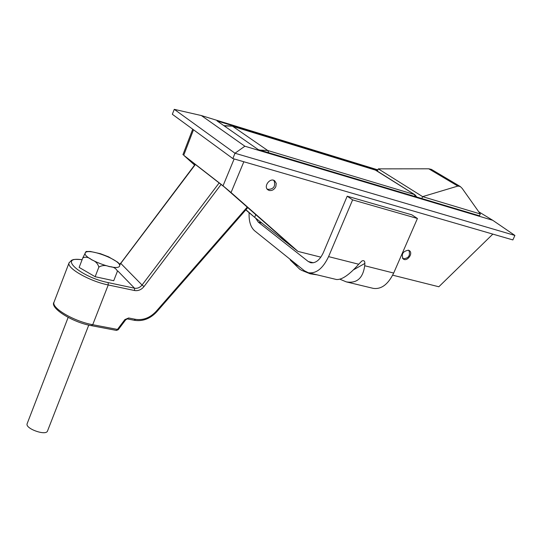 <?xml version="1.0" encoding="UTF-8"?>
<svg xmlns="http://www.w3.org/2000/svg" width="542" height="542" viewBox="0 0 542 542"><rect width="100%" height="100%" fill="white"/><g stroke="black" fill="none" stroke-linecap="round" stroke-linejoin="round"><path stroke-width="0.81" d="M194.734 164.897L185.323 156.652L224.185 186.868L294.408 248.602L254.652 217.356L245.933 209.727M245.79 209.889L254.652 217.356L255.743 214.612M492.841 234.11L438.837 286.765L392.679 275.18M320.864 257.159L297.985 251.413L231.048 192.552L243.839 161.76M294.408 248.602L297.985 251.413M234.137 158.941L223.026 185.818L231.048 192.552M223.026 185.818L183.718 155.269L193.501 129.768M194.598 165.08L183.718 155.269M244.862 146.218L234.991 153.244L514.9 235.438L492.725 220.282L244.862 146.218L201.346 115.548L377.882 169.883M514.9 235.438L512.867 239.93L232.85 158.569L234.991 153.244L174.267 109.342L201.346 115.548M478.742 211.793L492.725 220.282M377.706 170.303L217.03 120.893L258.249 149.626L478.938 215.641M174.267 109.342L172.336 114.281L232.85 158.569M408.411 250.194L409.366 250.641C413.546 253.324 407.117 262.098 403.255 258.988C401.073 254.212 402.794 251.278 408.411 250.194M269.184 190.466L267.897 189.822C263.094 186.495 270.221 177.139 274.726 180.859L276.23 183.359L275.831 186.631C274.259 189.639 272.043 190.919 269.184 190.466M377.354 171.123L378.316 168.867L428.769 168.799L431.371 169.375L460.233 186.489L462.184 188.399L480.273 213.954L422.618 196.638L457.854 186.075L460.233 186.489M421.784 198.541L422.618 196.638L378.316 168.867M480.273 213.954L479.25 216.251M261.847 223.019L258.229 222.071L255.614 218.114M249.117 212.803C248.778 221.244 250.621 227.247 254.645 230.811L304.394 270.756L308.364 272.741C316.23 273.825 322.971 268.453 328.574 256.623L352.612 199.883L417.435 218.48L411.825 214.822L347.192 196.197L352.612 199.883M258.229 222.071L308.276 261.529L310.681 262.721C315.627 263.412 319.848 260.045 323.344 252.633L347.192 196.197M308.364 272.741L336.413 279.496C341.812 279.984 349.251 274.896 358.716 264.232L361.792 261.048C363.831 260.119 364.861 260.912 364.881 263.419L364.698 265.743C362.964 278.256 356.826 283.629 346.284 281.874L339.929 279.218M346.284 281.874L373.208 288.358C381.297 289.523 388.119 284.421 393.682 273.053L417.435 218.48M299.252 268.886L301.454 270.248L310.2 273.805L317.212 274.869M289.97 259.171L290.526 260.309L294.523 263.744L299.001 266.427M27.202 423.546L27.127 423.742C25.02 428.593 45.907 436.073 47.493 431.053L88.773 325.085M113.725 280.729L117.431 271.244C116.096 268.297 113.353 266.752 109.193 266.61C105.588 265.011 102.14 265.187 98.854 267.131L95.141 276.711L113.725 280.729L117.431 271.244M98.854 267.131C97.797 263.514 95.446 261.102 91.808 259.896C88.739 257.247 85.738 256.576 82.811 257.884L86.043 251.502L90.365 251.468L100.548 253.731M95.141 276.711L79.146 267.416L82.811 257.884M108.535 256.813L117.743 262.226M89.992 251.434L90.365 251.468M408.255 250.153L409.02 250.756C410.369 255.743 408.478 258.392 403.336 258.703L402.455 258.107M267.037 188.894L267.85 189.368C273.547 189.273 275.654 186.455 274.164 180.92L273.473 180.249M457.854 186.075L428.769 168.799M313.364 262.782L308.276 261.529M353.553 269.787L364.881 263.419M358.716 264.232L328.574 256.623M393.682 273.053L364.698 265.743M85.223 252.85C88.156 247.518 122.133 260.668 119.558 266.108C117.329 271.833 81.917 258.175 85.223 252.85M195.174 164.314L119.931 264.333M195.384 164.477L120.758 263.392L142.058 285.038C139.938 287.585 137.424 288.649 134.524 288.208L108.19 282.612L108.237 284.957L134.585 290.532C138.217 291.074 141.36 289.746 144.009 286.549L221.082 184.449M376.582 170.642L414.942 194.802L375.43 170.107L232.294 126.13L224.273 125.934M268.873 152.81L267.728 150.5L232.694 126.32L375.43 170.107M125.622 319.902L124.877 319.59L117.451 329.428L118.21 329.726L125.622 319.902L128.644 317.978L124.877 319.59M134.247 320.173L135.561 319.34L128.644 317.978M247.782 207.613L156.746 311.806L156.123 311.393C150.093 317.808 143.237 320.457 135.561 319.34M247.227 207.125L156.123 311.393M91.449 325.546L92.723 324.705L117.451 329.428L116.428 330.41L118.21 329.726M54.153 301.84L53.99 302.26C51.334 308.073 74.274 321.481 92.723 324.705L108.237 284.957C89.816 281.332 66.591 268.161 69.044 262.904L69.186 262.531M82.093 259.753C57.018 255.973 80.372 277.091 108.19 282.612M134.585 290.532L134.524 288.208L117.81 270.966M144.009 286.549L142.058 285.038L219.131 182.932M259.713 150.066L267.728 150.5L414.21 194.463L415.518 196.671M192.715 129.192L182.925 154.714M290.526 260.309L299.753 269.218M68.143 317.416L27.127 423.742M120.222 264.706L117.58 262.098M108.752 256.915L100.29 253.642M408.939 250.668L408.526 250.228M403.336 258.703L402.672 258.426M274.028 180.757L273.642 180.303M267.85 189.368L267.172 189.09M120.595 263.161L119.748 264.123M223.819 125.622L232.294 126.13M156.746 311.806C150.29 318.703 142.878 321.541 134.518 320.329L127.6 318.967M116.428 330.41L91.713 325.715C71.937 322.361 49.627 307.666 53.99 302.26L69.044 262.904L71.564 260.262C73.19 259.991 71.646 258.9 82.133 259.652M416.839 197.064L414.942 194.802"/></g></svg>
